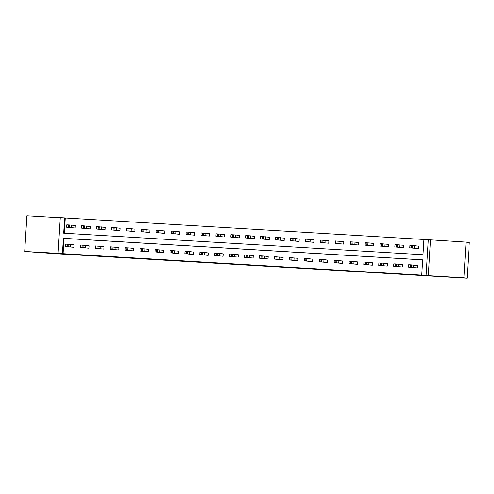 <?xml version="1.0" encoding="UTF-8"?>
<svg xmlns="http://www.w3.org/2000/svg" width="494" height="494" viewBox="0 0 494 494"><rect width="100%" height="100%" fill="white"/><g stroke="black" fill="none" stroke-linecap="round" stroke-linejoin="round"><path stroke-width="0.74" d="M44.386 252.767L32.091 252.02L44.386 252.767M459.673 277.677L447.373 276.93L459.673 277.677M262.771 265.97L274.312 266.661L262.771 265.97M466.083 242.116L469.3 242.523L467.114 278.227L463.897 277.819L466.083 242.116L428.31 239.707L426.124 275.411L421.777 275.152L422.71 259.856L63.38 238.299L62.442 253.595L58.088 253.336L60.274 217.632L64.628 217.891L63.689 233.187L423.025 254.737L423.957 239.442L428.31 239.707M60.268 217.774L26.886 215.773L24.7 251.477L58.088 253.336M467.114 278.227L55.248 253.675L24.7 251.477M219.231 263.302L232.019 264.123L219.231 263.302M430.502 239.979L428.317 275.689L463.897 277.819M428.317 275.689L426.124 275.411M422.71 259.893L64.022 238.386L63.084 253.681L421.777 275.152M63.084 253.681L62.442 253.595M248.254 265.093L261.215 265.871L248.266 264.938M245.796 264.957L231.377 263.932L245.802 264.895M90.087 228.907L81.566 228.148L90.087 228.907L90.235 226.493L81.714 225.733M119.931 230.692L120.079 228.284L116.337 227.808L111.539 227.518L111.391 229.932L119.931 230.692L111.391 229.932M149.768 232.483L141.235 231.723L149.768 232.483L149.917 230.074L141.395 229.315M179.612 234.273L179.76 231.859L176.018 231.39L171.22 231.099L171.072 233.514L179.612 234.273L171.072 233.514M209.45 236.064L200.916 235.305L209.45 236.064L209.598 233.65L201.077 232.89M239.294 237.855L239.442 235.44L235.7 234.971L230.902 234.681L230.754 237.089L239.294 237.855L230.754 237.089M269.131 239.646L260.597 238.88L269.131 239.646L269.279 237.231L260.758 236.472M298.975 241.436L299.123 239.022L295.381 238.546L290.583 238.256L290.435 240.671L298.975 241.436L290.435 240.671M328.813 243.221L320.279 242.461L328.813 243.221L328.961 240.813L320.439 240.053M358.656 245.012L358.805 242.603L355.062 242.128L350.265 241.838L350.116 244.252L358.656 245.012L350.116 244.252M388.494 246.802L379.96 246.043L388.494 246.802L388.642 244.388L380.127 243.635M418.338 248.593L418.486 246.179L414.744 245.709L409.946 245.419L409.798 247.834L418.338 248.593L409.798 247.834M423.957 239.485L65.27 217.971L64.337 233.224M403.419 247.698L394.897 246.938L403.419 247.698L403.567 245.283L395.046 244.524M373.575 245.907L373.723 243.493L369.987 243.023L365.183 242.733L365.041 245.148L373.575 245.907L365.041 245.148M343.738 244.116L335.216 243.357L343.738 244.116L343.88 241.708L335.364 240.949M313.894 242.326L314.042 239.917L310.306 239.442L305.502 239.152L305.36 241.566L313.894 242.326L305.36 241.566M284.056 240.541L275.535 239.781L284.056 240.541L284.198 238.127L275.683 237.367M254.212 238.75L254.361 236.336L250.625 235.866L245.821 235.576L245.672 237.984L254.212 238.75L245.672 237.984M224.369 236.959L215.853 236.2L224.369 236.959L224.517 234.545L216.002 233.786M194.531 235.169L194.679 232.754L190.943 232.285L186.139 231.995L185.991 234.409L194.531 235.169L185.991 234.409M164.687 233.378L156.172 232.618L164.687 233.378L164.835 230.964L156.32 230.21M134.85 231.587L134.998 229.179L131.256 228.703L126.458 228.413L126.31 230.828L134.85 231.587L126.31 230.828M105.006 229.803L96.491 229.043L105.006 229.803L105.154 227.388L96.639 226.629M75.168 228.012L75.316 225.597L71.574 225.128L66.776 224.838L66.628 227.246L75.168 228.012L66.628 227.246M65.27 217.971L64.628 217.891M64.022 238.386L63.38 238.299M65.449 246.549L65.597 244.135L70.395 244.425L74.137 244.901L73.989 247.309L65.467 246.549L73.989 247.309M80.368 247.445L80.516 245.03L85.32 245.32L89.056 245.79L88.908 248.204L80.368 247.445L88.908 248.204M95.453 245.932L103.975 246.685L103.826 249.1L95.293 248.34L103.826 249.1M110.378 246.821L118.893 247.58L118.745 249.995L110.23 249.235L118.745 249.995M125.13 250.131L125.278 247.716L130.076 248.007L133.818 248.476L133.67 250.89L125.149 250.131L133.67 250.89M140.049 251.026L140.197 248.612L145.001 248.902L148.737 249.371L148.589 251.786L140.049 251.026L148.589 251.786M155.135 249.507L163.656 250.267L163.508 252.681L154.986 251.921L163.508 252.681M170.059 250.402L178.575 251.162L178.427 253.576L169.911 252.817L178.427 253.576M184.812 253.706L184.96 251.298L189.758 251.588L193.5 252.057L193.352 254.472L184.83 253.712L193.352 254.472M199.73 254.601L199.879 252.193L204.683 252.477L208.419 252.953L208.27 255.367L199.73 254.601L208.27 255.367M214.816 253.089L223.337 253.848L223.189 256.263L214.655 255.497L223.189 256.263M229.741 253.984L238.256 254.743L238.114 257.152L229.593 256.398L238.114 257.152M244.493 257.288L244.641 254.873L249.439 255.163L253.181 255.639L253.033 258.047L244.511 257.294L253.033 258.047M259.418 258.183L259.56 255.769L264.364 256.059L268.1 256.534L267.952 258.942L259.418 258.183L267.952 258.942M274.503 256.67L283.019 257.423L282.871 259.838L274.337 259.078L282.871 259.838M289.422 257.565L297.938 258.319L297.796 260.733L289.274 259.974L297.796 260.733M304.174 260.869L304.323 258.455L309.121 258.745L312.863 259.214L312.714 261.629L304.193 260.869L312.714 261.629M319.099 261.764L319.241 259.35L324.045 259.64L327.781 260.11L327.633 262.524L319.099 261.764L327.633 262.524M334.185 260.245L342.7 261.005L342.552 263.419L334.018 262.66L342.552 263.419M349.104 261.141L357.625 261.9L357.477 264.315L348.955 263.555L357.477 264.315M363.856 264.444L364.004 262.036L368.808 262.326L372.544 262.796L372.396 265.21L363.874 264.451L372.396 265.21M378.781 265.34L378.929 262.932L383.727 263.222L387.463 263.691L387.315 266.105L378.781 265.34L387.315 266.105M393.866 263.827L402.382 264.586L402.233 267.001L393.699 266.235L402.233 267.001M408.785 264.722L417.307 265.482L417.158 267.896L408.637 267.137L417.158 267.896M259.189 265.747L253.027 265.259L259.189 265.747M239.88 264.568L244.925 264.87L239.88 264.568M411.144 247.945L414.837 248.21L411.144 247.939M409.958 267.248L413.651 267.507L409.964 267.242M396.219 247.049L399.912 247.315L396.219 247.043M394.879 246.938L395.027 244.524M381.3 246.154L384.993 246.42L381.3 246.148M395.039 266.352L398.732 266.612L395.039 266.346M380.121 265.457L383.813 265.716L380.121 265.451M366.381 245.259L370.074 245.524L366.381 245.259M365.202 264.562L368.894 264.827L365.202 264.556M351.462 244.363L355.155 244.629L351.462 244.363M350.277 263.666L353.97 263.932L350.277 263.66M336.538 243.468L340.23 243.733L336.538 243.468M335.198 243.357L335.346 240.942M335.358 262.771L339.051 263.036L335.358 262.765M321.619 242.573L325.311 242.838L321.619 242.573M320.439 261.876L324.132 262.141L320.439 261.869M306.7 241.677L310.393 241.943L306.7 241.677M305.52 260.98L309.213 261.246L305.52 260.974M291.781 240.788L295.474 241.047L291.781 240.788M290.596 260.085L294.288 260.35L290.596 260.085M276.856 239.893L280.549 240.152L276.856 239.893M275.516 239.775L275.664 237.367M275.677 259.189L279.369 259.455L275.677 259.189M261.937 238.997L265.63 239.257L261.937 238.997M260.758 258.294L264.451 258.56L260.758 258.294M247.019 238.102L250.711 238.367L247.019 238.102M245.839 257.399L249.532 257.664L245.839 257.399M232.094 237.206L235.786 237.472L232.094 237.206M230.914 256.503L234.607 256.769L230.914 256.503M217.175 236.311L220.867 236.577L217.175 236.311M215.835 236.2L215.983 233.786M215.995 255.614L219.688 255.873L215.995 255.608M202.256 235.416L205.949 235.681L202.256 235.416M201.077 254.719L204.769 254.978L201.077 254.713M187.337 234.52L191.03 234.786L187.337 234.52M186.158 253.823L189.85 254.083L186.158 253.817M172.412 233.625L176.105 233.89L172.412 233.625M171.233 252.928L174.925 253.194L171.233 252.922M157.493 232.73L161.186 232.995L157.493 232.73M156.153 232.618L156.302 230.204M156.314 252.033L160.007 252.298L156.314 252.026M142.575 231.834L146.267 232.1L142.575 231.834M141.395 251.137L145.088 251.403L141.395 251.131M127.656 230.939L131.348 231.204L127.656 230.939M126.47 250.242L130.163 250.507L126.47 250.236M112.731 230.043L116.423 230.309L112.731 230.043M111.551 249.347L115.244 249.612L111.551 249.34M97.812 229.148L101.505 229.414L97.812 229.148M96.472 229.037L96.62 226.623M96.633 248.451L100.325 248.717L96.633 248.451M82.893 228.259L86.586 228.518L82.893 228.259M81.714 247.556L85.406 247.821L81.714 247.556M67.974 227.364L71.667 227.623L67.974 227.364M66.789 246.66L70.481 246.926L66.789 246.66M414.602 248.124L414.744 245.709M412.428 247.976L412.576 245.561M411.471 247.914L411.619 245.506M413.564 265.006L413.416 267.421M410.44 264.803L410.292 267.217M411.397 264.864L411.249 267.273M399.677 247.228L399.825 244.814M397.509 247.08L397.658 244.666M396.552 247.019L396.701 244.61M384.758 246.333L384.906 243.919M382.591 246.185L382.733 243.77M381.634 246.129L381.782 243.715M398.646 264.111L398.497 266.525M395.521 263.907L395.373 266.322M396.478 263.969L396.33 266.377M383.727 263.222L383.579 265.63M380.596 263.012L380.454 265.426M381.553 263.074L381.405 265.482M369.839 245.438L369.987 243.023M367.666 245.29L367.814 242.875M366.709 245.234L366.857 242.82M368.808 262.326L368.66 264.735M365.677 262.123L365.529 264.531M366.634 262.178L366.486 264.593M354.92 244.542L355.062 242.128M352.747 244.394L352.895 241.98M351.79 244.339L351.938 241.924M353.883 261.431L353.735 263.839M350.759 261.227L350.61 263.635M351.716 261.283L351.567 263.697M339.996 243.647L340.144 241.233M337.828 243.499L337.976 241.084M336.871 243.443L337.019 241.029M338.964 260.536L338.816 262.95M335.84 260.332L335.692 262.74M336.797 260.387L336.649 262.802M325.077 242.752L325.225 240.337M322.909 242.603L323.051 240.189M321.952 242.548L322.1 240.133M324.045 259.64L323.897 262.055M320.915 259.436L320.767 261.845M321.872 259.492L321.724 261.906M310.158 241.856L310.306 239.442M307.984 241.708L308.133 239.294M307.027 241.652L307.175 239.238M309.121 258.745L308.978 261.159M305.996 258.541L305.848 260.956M306.953 258.597L306.805 261.011M295.233 240.961L295.381 238.546M293.066 240.813L293.214 238.404M292.108 240.757L292.257 238.343M294.202 257.849L294.054 260.264M291.077 257.646L290.929 260.06M292.034 257.701L291.886 260.116M280.314 240.065L280.462 237.651M278.147 239.917L278.295 237.509M277.19 239.862L277.338 237.447M279.283 256.954L279.135 259.369M276.158 256.75L276.01 259.165M277.109 256.806L276.967 259.22M265.395 239.17L265.544 236.762M263.222 239.022L263.37 236.614M262.271 238.966L262.413 236.552M264.364 256.059L264.216 258.473M261.233 255.855L261.085 258.269M262.191 255.911L262.042 258.325M250.477 238.275L250.625 235.866M248.303 238.133L248.451 235.718M247.346 238.071L247.494 235.663M249.439 255.163L249.297 257.578M246.315 254.96L246.166 257.374M247.272 255.015L247.124 257.43M235.552 237.379L235.7 234.971M233.384 237.237L233.532 234.823M232.427 237.176L232.575 234.767M234.52 254.268L234.372 256.682M231.396 254.064L231.248 256.479M232.353 254.12L232.205 256.534M220.633 236.49L220.781 234.076M218.465 236.342L218.614 233.928M217.508 236.28L217.656 233.872M219.602 253.373L219.453 255.787M216.477 253.169L216.329 255.583M217.428 253.231L217.286 255.639M205.714 235.595L205.862 233.18M203.54 235.447L203.689 233.032M202.589 235.385L202.731 232.977M204.683 252.477L204.535 254.892M201.552 252.273L201.404 254.688M202.509 252.335L202.361 254.743M190.795 234.699L190.943 232.285M188.622 234.551L188.77 232.137M187.664 234.496L187.813 232.081M189.758 251.588L189.61 253.996M186.633 251.378L186.485 253.793M187.59 251.44L187.442 253.848M175.87 233.804L176.018 231.39M173.703 233.656L173.851 231.241M172.746 233.6L172.894 231.186M174.839 250.693L174.691 253.101M171.714 250.489L171.566 252.897M172.672 250.544L172.523 252.959M160.951 232.909L161.1 230.494M158.784 232.76L158.932 230.346M157.827 232.705L157.975 230.29M159.92 249.797L159.772 252.206M156.789 249.594L156.647 252.002M157.747 249.649L157.598 252.064M146.033 232.013L146.181 229.599M143.859 231.865L144.007 229.451M142.902 231.81L143.05 229.395M145.001 248.902L144.853 251.31M141.871 248.698L141.722 251.106M142.828 248.754L142.68 251.168M131.114 231.118L131.256 228.703M128.94 230.97L129.088 228.555M127.983 230.914L128.131 228.5M130.076 248.007L129.928 250.421M126.952 247.803L126.804 250.211M127.909 247.858L127.761 250.273M116.189 230.223L116.337 227.808M114.021 230.074L114.17 227.66M113.064 230.019L113.212 227.604M115.158 247.111L115.009 249.526M112.033 246.907L111.885 249.322M112.99 246.963L112.842 249.377M101.27 229.327L101.418 226.913M99.103 229.179L99.245 226.771M98.145 229.123L98.294 226.709M100.239 246.216L100.091 248.63M97.108 246.012L96.966 248.426M98.065 246.068L97.917 248.482M86.351 228.432L86.499 226.017M84.178 228.284L84.326 225.875M83.22 228.228L83.369 225.814M85.32 245.32L85.172 247.735M82.189 245.117L82.041 247.531M83.146 245.172L82.998 247.587M71.432 227.536L71.574 225.128M69.259 227.388L69.407 224.98M68.302 227.333L68.45 224.918M70.395 244.425L70.247 246.839M67.27 244.221L67.122 246.636M68.228 244.277L68.079 246.691M408.766 264.716L408.618 267.131M379.96 246.043L380.108 243.628M393.848 263.827L393.699 266.235M349.085 261.141L348.937 263.549M334.166 260.245L334.018 262.66M320.279 242.461L320.427 240.047M289.404 257.559L289.256 259.974M274.485 256.664L274.337 259.078M260.597 238.88L260.746 236.472M229.722 253.978L229.574 256.392M214.804 253.082L214.655 255.497M200.916 235.305L201.064 232.89M170.041 250.402L169.893 252.811M155.122 249.507L154.974 251.915M141.235 231.723L141.383 229.309M110.36 246.821L110.211 249.235M95.441 245.926L95.293 248.34M81.553 228.142L81.695 225.727"/></g></svg>

